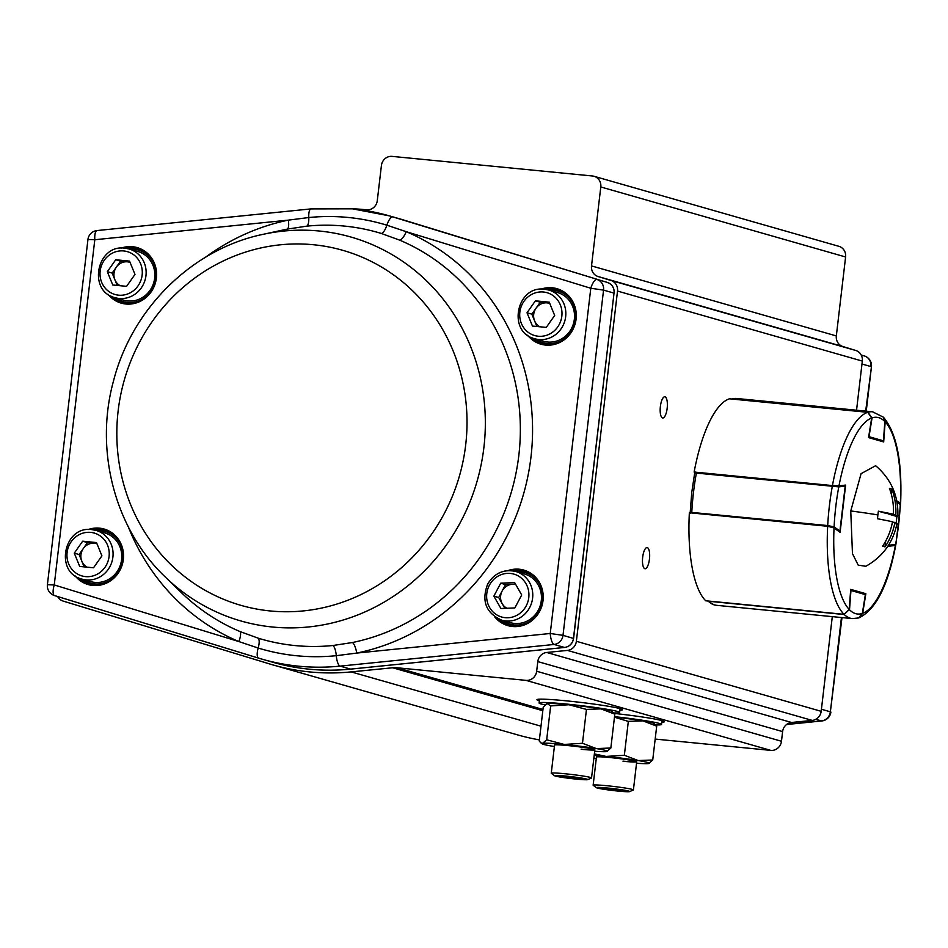 <?xml version="1.0" encoding="UTF-8"?>
<svg xmlns="http://www.w3.org/2000/svg" width="948" height="948" viewBox="0 0 948 948"><rect width="100%" height="100%" fill="white"/><g stroke="black" fill="none" stroke-linecap="round" stroke-linejoin="round"><path stroke-width="1.42" d="M539.365 700.809A43.075 2.429 6.7 0 1 539.187 700.762A43.075 2.429 6.7 0 1 536.935 699.695A43.075 2.429 6.7 0 1 572.924 701.52A43.075 2.429 6.7 0 1 620.265 708.689A43.075 2.429 6.7 0 1 622.516 709.744A43.075 2.429 6.7 0 1 619.897 710.265M614.328 713.441A43.075 2.429 6.7 0 1 662.142 720.67A43.075 2.429 6.7 0 1 664.382 721.724A43.075 2.429 6.7 0 1 661.775 722.246M642.685 557.187A10.641 3.472 95.6 0 0 645.031 568.741A10.641 3.472 95.6 0 0 649.451 559.119A10.641 3.472 95.6 0 0 647.105 547.565A10.641 3.472 95.6 0 0 642.685 557.187M660.389 406.419A10.641 3.472 95.6 0 0 662.735 417.973A10.641 3.472 95.6 0 0 667.155 408.351A10.641 3.472 95.6 0 0 664.809 396.785A10.641 3.472 95.6 0 0 660.389 406.419M351.198 208.714A233.137 220.043 106 0 1 366.461 209.804A10.132 9.563 -74 0 0 377.28 200.703L381.416 165.509A10.132 9.563 106 0 1 392.128 156.384L592.441 175.984A10.132 9.563 106 0 1 600.795 186.969L591.516 265.914A10.132 9.563 -74 0 0 598.129 276.543L610.903 280.442A10.132 9.563 106 0 1 617.515 291.072L576.372 641.298A10.132 9.563 106 0 1 567.449 650.411L546.723 652.473A10.132 9.563 -74 0 0 537.8 661.586L536.663 671.255A10.132 9.563 106 0 1 525.95 680.368L397.141 667.771A25.347 23.913 -74 0 0 392.65 667.771L351.139 671.895A233.137 220.043 106 0 1 309.854 671.942A233.137 220.043 106 0 1 272.917 664.915A233.137 220.043 106 0 1 269.528 663.908L63.125 601.079A10.132 9.563 106 0 1 57.662 596.541M539.388 739.878A233.137 220.043 106 0 1 517.726 734.925L272.917 664.915M832.297 616.638L821.181 711.308A10.132 9.563 106 0 1 812.258 720.421L791.533 722.483A10.132 9.563 -74 0 0 782.61 731.595L781.472 741.265A10.132 9.563 106 0 1 770.76 750.378L655.175 739.073M594.041 176.292L838.85 246.302A10.132 9.563 106 0 1 845.604 256.979L836.326 335.924A10.132 9.563 -74 0 0 842.938 346.553L855.712 350.452A10.132 9.563 106 0 1 862.325 361.081L856.542 410.223M165.296 577.036A199.696 188.462 -74 0 0 272.74 627.043A199.696 188.462 -74 0 0 483.907 447.409A199.696 188.462 -74 0 0 319.263 231.016A199.696 188.462 -74 0 0 263.307 234.286C192.515 248.779 131.867 308.444 113.428 381.238C94.338 450.869 114.945 529.174 165.296 577.036L181.352 592.607A211.523 199.637 -74 0 0 239.88 631.498L258.235 638.194A211.523 199.637 -74 0 0 295.172 645.576A211.523 199.637 -74 0 0 332.985 645.505L352.466 642.519A211.523 199.637 -74 0 0 518.84 455.301A211.523 199.637 -74 0 0 399.724 240.164L381.392 233.481A211.523 199.637 -74 0 0 344.456 226.086A211.523 199.637 -74 0 0 306.631 226.169L287.149 229.143A10.132 3.01 78.4 0 0 288.322 220.137L308.764 217.542A221.002 208.584 106 0 1 348.272 217.471A221.002 208.584 106 0 1 386.867 225.186L406.23 231.679A10.132 3.33 -67 0 1 399.724 240.164M352.466 642.519A10.132 3.01 78.4 0 1 356.732 653.077L550.243 633.489L590.794 288.263L406.23 231.679A221.536 209.081 106 0 1 530.975 457.007A221.536 209.081 106 0 1 356.732 653.077L336.291 655.684A221.002 208.584 106 0 1 258.188 648.041L238.813 641.547A221.536 209.081 106 0 1 128.3 526.827M239.88 631.498A10.132 3.33 -67 0 1 238.813 641.547L54.249 584.963L47.4 584.703L87.951 239.477L94.8 239.737L54.249 584.963A10.132 3.354 107 0 0 54.498 595.569A10.132 3.354 107 0 0 54.522 595.581L258.567 658.137A10.132 3.354 107 0 0 258.614 658.149A230.613 217.649 106 0 0 262.335 659.251A230.613 217.649 106 0 0 298.881 666.207A230.613 217.649 106 0 0 340.107 666.124L350.582 669.11L564.57 647.448L554.094 644.462L340.107 666.124A10.132 3.14 84.2 0 1 336.291 655.684A10.132 3.14 -95.8 0 0 332.985 645.505M613.925 712.967A40.551 2.275 -173.3 0 0 619.636 712.469A40.551 2.275 -173.3 0 0 566.489 704.056A40.551 2.275 -173.3 0 0 539.104 703.013A40.551 2.275 -173.3 0 0 545.088 704.933M655.803 724.936A40.551 2.275 -173.3 0 0 661.514 724.45A40.551 2.275 -173.3 0 0 614.529 716.664M576.491 779.126A16.768 0.948 -173.3 0 0 587.736 779.635A16.768 0.948 -173.3 0 0 565.837 776.068A16.768 0.948 -173.3 0 0 554.568 775.737A16.768 0.948 -173.3 0 0 576.491 779.126M587.736 779.635L591.422 778.059A20.275 1.138 -173.3 0 0 591.528 777.952A20.275 1.138 -173.3 0 0 564.961 773.746A20.275 1.138 -173.3 0 0 551.262 773.224A20.275 1.138 -173.3 0 0 551.345 773.355L554.568 775.737M582.558 779.066L559.77 776.128L582.558 779.066M575.021 777.502L574.879 778.664M563.586 776.329L563.479 777.194M615.762 790.833A16.768 0.948 -173.3 0 0 629.602 791.616A16.768 0.948 -173.3 0 0 610.311 788.309A16.768 0.948 -173.3 0 0 596.446 787.717A16.768 0.948 -173.3 0 0 615.762 790.833M629.602 791.616L633.3 790.028A20.275 1.138 -173.3 0 0 633.406 789.933A20.275 1.138 -173.3 0 0 609.979 786.046A20.275 1.138 -173.3 0 0 593.14 785.205A20.275 1.138 -173.3 0 0 593.223 785.323L596.446 787.717M623.926 791.082L622.018 790.205L602.158 788.061L604.054 788.937L623.926 791.082M615.086 789.246L614.944 790.442M604.149 788.203L604.054 788.937M96.874 543.512L94.409 543.263A12.727 12.004 -74 0 0 83.294 548.56A12.727 12.004 -74 0 0 81.812 561.169A12.727 12.004 -74 0 0 87.109 567.165M94.8 582.392A25.347 23.913 -74 0 0 121.261 561.737A25.347 23.913 -74 0 0 104.73 532.894L96.032 530.406A25.347 23.913 106 0 1 112.563 559.249A25.347 23.913 106 0 1 86.102 579.903A25.347 23.913 106 0 1 82.097 579.145L90.795 581.622A25.347 23.913 -74 0 0 94.8 582.392M101.922 555.848L93.52 567.793L79.703 566.442L74.276 553.146L82.666 541.201L96.483 542.564L101.922 555.848M84.147 566.868L79.099 554.533L74.276 553.146M79.099 554.533L87.5 542.588L82.666 541.201M97.004 543.832A12.727 12.004 -74 0 0 94.409 543.263L87.5 542.588M129.935 262.063L127.47 261.826A12.727 12.004 -74 0 0 116.355 267.123A12.727 12.004 -74 0 0 114.874 279.731A12.727 12.004 -74 0 0 120.171 285.715M127.862 300.954A25.347 23.913 -74 0 0 154.323 280.288A25.347 23.913 -74 0 0 137.792 251.457L129.094 248.969A25.347 23.913 106 0 1 145.625 277.8A25.347 23.913 106 0 1 119.175 298.466A25.347 23.913 106 0 1 115.158 297.696L123.856 300.184A25.347 23.913 -74 0 0 127.862 300.954M134.983 274.41L126.582 286.343L112.765 284.993L107.337 271.709L115.727 259.764L129.544 261.115L134.983 274.41M117.208 285.431L112.16 273.083L107.337 271.709M112.16 273.083L120.562 261.15L115.727 259.764M130.066 262.395A12.727 12.004 -74 0 0 127.47 261.826L120.562 261.15M549.627 303.123L547.162 302.886A12.727 12.004 -74 0 0 536.047 308.183A12.727 12.004 -74 0 0 534.565 320.791A12.727 12.004 -74 0 0 539.862 326.787M547.553 342.015A25.347 23.913 -74 0 0 574.014 321.348A25.347 23.913 -74 0 0 557.471 292.517L548.774 290.029A25.347 23.913 106 0 1 565.316 318.86A25.347 23.913 106 0 1 538.855 339.526A25.347 23.913 106 0 1 534.838 338.756L543.536 341.244A25.347 23.913 -74 0 0 547.553 342.015M554.663 315.471L546.273 327.404L532.456 326.053L527.017 312.769L535.419 300.824L549.236 302.175L554.663 315.471M536.9 326.491L531.852 314.144L527.017 312.769M531.852 314.144L540.241 302.211L535.419 300.824M549.757 303.455A12.727 12.004 -74 0 0 547.162 302.886L540.241 302.211M515.795 584.62A12.727 12.004 -74 0 0 512.513 584.276A12.727 12.004 -74 0 0 502.12 591.042L498.684 597.513L493.861 596.138L500.923 608.509L514.847 607.929L521.708 594.989L514.646 582.617L500.71 583.186L493.861 596.138M501.776 620.205L510.474 622.682A25.347 23.913 -74 0 0 538.357 610.074A25.347 23.913 -74 0 0 524.41 573.955L515.712 571.466A25.347 23.913 106 0 1 529.659 607.585A25.347 23.913 106 0 1 501.776 620.205C485.969 613.107 481.264 601.056 487.663 584.075C494.346 573.137 503.708 568.93 515.712 571.466A25.347 23.913 106 0 0 487.841 584.087M504.869 608.343L498.684 597.513M500.71 583.186L505.545 584.572L502.12 591.042A12.727 12.004 -74 0 0 502.227 603.698A12.727 12.004 -74 0 0 506.872 608.26M505.545 584.572L515.522 584.158M623.026 761.256A20.275 1.138 -173.3 0 0 636.712 761.777A20.275 1.138 -173.3 0 0 610.145 757.57A20.275 1.138 -173.3 0 0 596.446 757.049L593.14 785.205M614.482 717.091A32.943 1.849 6.7 0 1 642.863 720.847A32.943 1.849 6.7 0 1 653.824 723.36L656.703 726.132L642.863 720.847L628.334 721.392L624.353 755.26L638.194 760.545L652.722 760L656.703 726.132M649.179 763.401L649.119 763.424A32.943 1.849 -173.3 0 0 638.194 760.545A32.943 1.849 6.7 0 0 606.116 756.421L624.353 755.26M636.546 763.235A32.943 1.849 -173.3 0 0 648.657 763.543L652.722 760M594.36 753.909L606.116 756.421A32.943 1.849 -173.3 0 0 594.183 755.438M614.458 717.221L628.334 721.392M593.863 758.104A32.943 1.849 -173.3 0 0 594.965 758.282A32.943 1.849 -173.3 0 0 596.28 758.507M636.689 761.718A20.275 1.138 6.7 0 1 623.037 761.137M581.148 749.287A20.275 1.138 -173.3 0 0 594.846 749.809A20.275 1.138 -173.3 0 0 568.267 745.602A20.275 1.138 -173.3 0 0 554.568 745.081L551.262 773.224M582.475 743.279L564.238 744.453L546.688 739.784L550.658 705.916L568.907 704.743A32.943 1.849 6.7 0 1 600.985 708.867A32.943 1.849 6.7 0 1 611.958 711.379L614.825 714.164L600.985 708.867L586.457 709.412L582.475 743.279L596.316 748.576L610.844 748.031L614.825 714.164M607.301 751.42L607.253 751.444A32.943 1.849 -173.3 0 0 596.316 748.576A32.943 1.849 6.7 0 0 564.238 744.453A32.943 1.849 -173.3 0 0 542.623 743.315L540.81 742.817L539.258 741.028L543.228 707.149L546.83 703.736A32.943 1.849 6.7 0 1 547.292 703.617A32.943 1.849 6.7 0 1 568.907 704.743L586.457 709.412M594.669 751.254A32.943 1.849 -173.3 0 0 606.791 751.563L610.844 748.031M550.658 705.916L547.292 703.617M546.688 739.784L542.623 743.315A32.943 1.849 -173.3 0 0 542.126 743.801A32.943 1.849 -173.3 0 0 553.099 746.313A32.943 1.849 -173.3 0 0 554.402 746.526M594.811 749.738A20.275 1.138 6.7 0 1 581.16 749.157M896.772 500.793L900.339 503.388A98.829 32.185 95.6 0 0 885.171 421.872L883.678 441.934L868.534 437.597L871.686 418.009A98.829 32.185 95.6 0 0 838.992 485.838L845.64 485.08L840.094 532.326L834.039 527.929A98.829 32.185 95.6 0 0 849.207 609.445L850.7 589.383L865.844 593.709L862.692 613.297A98.829 32.185 95.6 0 0 895.386 545.467L888.738 546.226L888.928 544.579M838.992 485.838L832.439 485.577A103.901 33.844 -84.4 0 1 867.764 412.321L729.45 398.8A103.901 33.844 -84.4 0 0 694.137 472.045L832.439 485.577M867.764 412.321L871.686 418.009M885.171 421.872L883.595 417.404C896.678 433.118 902.342 461.901 900.6 503.744L900.339 503.388M895.706 545.373C888.063 585.615 875.798 609.777 858.935 617.847L862.692 613.297M864.86 593.614L865.844 593.709M849.207 609.445L844.028 614.316A103.901 33.844 -84.4 0 1 827.663 526.282L689.35 512.75A103.901 33.844 -84.4 0 0 705.727 600.783L844.028 614.316M827.663 526.282L834.039 527.929M858.592 617.954L862.325 613.427L858.604 617.954L852.299 618.594A103.901 33.844 -84.4 0 1 850.32 618.215A103.901 33.844 -84.4 0 1 844.241 614.529L708.322 601.233A103.901 33.844 95.6 0 0 714.389 604.919A103.901 33.844 95.6 0 0 716.38 605.298L852.299 618.594M849.171 609.765L844.135 614.328M838.281 485.886A1.019 0.96 83.5 0 1 838.79 486.869L694.694 472.91L691.767 492.379L690.215 512.276L827.699 525.559L834.098 526.863A1.019 0.936 126 0 1 833.541 527.633M900.553 504.692L900.28 504.454A1.019 0.936 -54 0 0 899.925 503.53L900.553 504.692L895.884 544.46L894.746 545.361A1.019 0.96 -96.5 0 0 895.587 544.448L895.884 544.46M894.557 545.361A1.019 0.96 -96.5 0 0 894.746 545.361L888.75 546.048M731.204 399.037L736.62 398.48A103.901 33.844 95.6 0 0 732.081 398.954L868.001 412.25L871.722 417.748M884.863 421.552L883.311 417.132L884.863 421.552A98.829 32.185 95.6 0 0 872.053 417.878L869.02 436.696L883.429 440.82L884.863 421.552M895.801 514.871L888.869 514.195L896.927 516.494L896.05 524.031L894.912 522.407A60.577 57.176 106 0 1 885.029 546.878L882.612 546.19A60.577 57.176 -74 0 0 892.495 521.72L877.504 518.734L877.872 514.942L878.393 511.197L893.383 514.183A60.577 57.176 -74 0 0 889.414 488.35L891.819 489.038A60.577 57.176 106 0 1 895.801 514.871L896.927 516.494L897.863 516.008C898.467 495.721 891.073 478.953 875.656 465.717L861.092 473.644L850.759 510.96L852.465 553.656L858.213 565.138L865.82 566.288C882.718 556.796 893.099 542.552 896.974 523.58M891.819 489.038L891.25 493.932M893.383 514.183L886.451 513.496L878.393 511.197M885.029 546.878L885.705 541.083M894.912 522.407L892.412 522.158M542.955 709.471L397.141 667.771M770.76 750.378L525.95 680.368M821.181 711.308L576.372 641.298M862.325 361.081L617.515 291.072M541 726.192L351.139 671.895M845.604 256.979L600.795 186.969M836.326 335.924L591.516 265.914M842.938 346.553L598.129 276.543M855.712 350.452L610.903 280.442M812.258 720.421L567.449 650.411M791.533 722.483L546.723 652.473M782.61 731.595L537.8 661.586M781.472 741.265L536.663 671.255M542.813 710.716L392.65 667.771M861.222 355.05L864.351 355.95A10.132 3.354 107 0 0 864.327 355.938A10.132 9.563 -74 0 1 870.916 366.568L861.969 364.02M821.418 709.246L830.365 711.806L841.433 617.527M865.678 411.112L871.449 366.817A10.132 10.132 0 0 0 864.351 355.95A10.132 3.354 107 0 1 864.375 355.95M786.639 724.438L821.454 720.918L815.849 719.307M786.532 724.521L821.845 720.954A10.132 3.14 84.2 0 1 821.454 720.918A10.132 9.563 -74 0 0 830.365 711.806L841.99 617.586M89.29 583.826A27.871 26.307 106 0 1 79.691 578.304M93.556 529.849A27.871 26.307 106 0 1 100.678 529.529A27.871 26.307 106 0 1 104.612 530.24M119.721 543.026A26.864 25.347 -74 0 0 100.891 530.619A26.864 25.347 -74 0 0 96.637 530.584M82.701 579.311A26.864 25.347 -74 0 0 94.622 583.897A26.864 25.347 -74 0 0 108.878 580.958M78.411 577.735A27.871 26.307 -74 0 0 88.804 583.695A27.871 26.307 -74 0 0 93.224 584.537A27.871 26.307 -74 0 0 122.328 561.809A27.871 26.307 -74 0 0 104.138 530.086A27.871 26.307 -74 0 0 99.718 529.257A27.871 26.307 -74 0 0 92.157 529.659M88.069 529.588A28.89 27.267 106 0 1 99.516 528.154A28.89 27.267 106 0 1 123.335 559.462A28.89 27.267 106 0 1 92.785 585.449A28.89 27.267 106 0 1 74.904 575.637M152.782 261.577A26.864 25.347 -74 0 0 133.952 249.182A26.864 25.347 -74 0 0 129.698 249.146M115.763 297.873A26.864 25.347 -74 0 0 127.696 302.459A26.864 25.347 -74 0 0 141.939 299.521M122.351 302.388A27.871 26.307 106 0 1 112.753 296.866M126.617 248.412A27.871 26.307 106 0 1 133.739 248.092A27.871 26.307 106 0 1 137.673 248.791M111.473 296.297A27.871 26.307 -74 0 0 121.865 302.258A27.871 26.307 -74 0 0 126.285 303.099A27.871 26.307 -74 0 0 155.389 280.371A27.871 26.307 -74 0 0 137.199 248.649A27.871 26.307 -74 0 0 132.779 247.807A27.871 26.307 -74 0 0 125.219 248.21M121.131 248.139A28.89 27.267 106 0 1 132.578 246.717A28.89 27.267 106 0 1 156.396 278.025A28.89 27.267 106 0 1 125.847 304.012A28.89 27.267 106 0 1 107.965 294.188M542.043 343.449A27.871 26.307 106 0 1 532.444 337.926M546.309 289.472A27.871 26.307 106 0 1 553.431 289.152A27.871 26.307 106 0 1 557.365 289.851M572.474 302.637A26.864 25.347 -74 0 0 553.632 290.242A26.864 25.347 -74 0 0 549.39 290.207M535.454 338.934A26.864 25.347 -74 0 0 547.375 343.52A26.864 25.347 -74 0 0 561.619 340.581M531.164 337.358A27.871 26.307 -74 0 0 541.557 343.318A27.871 26.307 -74 0 0 545.977 344.16A27.871 26.307 -74 0 0 575.081 321.431A27.871 26.307 -74 0 0 556.879 289.709A27.871 26.307 -74 0 0 552.471 288.867A27.871 26.307 -74 0 0 544.91 289.27M540.822 289.199A28.89 27.267 106 0 1 552.257 287.777A28.89 27.267 106 0 1 576.088 319.085A28.89 27.267 106 0 1 545.527 345.072A28.89 27.267 106 0 1 527.645 335.248M539.412 584.087A26.864 25.347 -74 0 0 520.571 571.691A26.864 25.347 -74 0 0 516.328 571.644M502.393 620.371A26.864 25.347 -74 0 0 514.314 624.957A26.864 25.347 -74 0 0 528.557 622.018M508.981 624.886A27.871 26.307 106 0 1 499.383 619.364M513.247 570.909A27.871 26.307 106 0 1 520.369 570.589A27.871 26.307 106 0 1 524.303 571.3M498.103 618.795A27.871 26.307 -74 0 0 508.495 624.756A27.871 26.307 -74 0 0 512.915 625.597A27.871 26.307 -74 0 0 542.019 602.869A27.871 26.307 -74 0 0 523.817 571.158A27.871 26.307 -74 0 0 519.409 570.317A27.871 26.307 -74 0 0 511.849 570.72M507.761 570.649A28.89 27.267 106 0 1 519.196 569.215A28.89 27.267 106 0 1 543.026 600.522A28.89 27.267 106 0 1 512.465 626.51A28.89 27.267 106 0 1 494.583 616.698M352.609 208.856A230.613 217.649 106 0 1 389.154 215.812A230.613 217.649 106 0 1 392.875 216.914L607.443 282.48L392.875 216.914A10.132 3.354 107 0 0 386.867 225.186A10.132 3.354 -73 0 1 381.392 233.481M311.382 208.939A10.132 3.14 84.2 0 0 310.991 208.904A10.132 3.14 84.2 0 0 308.764 217.542A10.132 3.14 -95.8 0 1 306.631 226.169M350.772 669.098A2.536 0.782 -95.8 0 1 350.677 669.122C324.18 671.765 298.229 669.478 272.811 662.249A230.613 217.649 -74 0 0 309.344 669.193A230.613 217.649 -74 0 0 350.582 669.11A2.536 0.782 -95.8 0 0 350.677 669.122L564.664 647.46A2.536 0.782 -95.8 0 1 564.57 647.448A10.132 9.563 -74 0 0 573.469 638.336L614.031 293.11L603.556 290.112L563.005 635.338L573.457 638.431M270.405 610.974A184.67 174.29 -74 0 0 465.693 444.861A184.67 174.29 -74 0 0 313.433 244.738A184.67 174.29 -74 0 0 118.145 410.863A184.67 174.29 -74 0 0 270.405 610.974M205.361 257.346A221.536 209.081 106 0 1 288.322 220.137L94.8 239.737A10.132 3.14 84.2 0 1 97.004 230.565A10.132 10.132 0 0 0 87.951 239.477M287.149 229.143A211.523 199.637 -74 0 0 285.17 229.558L263.307 234.286M564.759 647.425A2.536 0.782 -95.8 0 1 564.664 647.46C569.677 646.583 572.651 643.562 573.599 638.395L614.031 293.11A10.132 9.563 -74 0 0 607.443 282.48L403.35 219.912A230.613 217.649 -74 0 0 399.618 218.81L389.154 215.812L352.407 208.821L310.991 208.904L97.004 230.565A10.132 3.14 84.2 0 1 97.395 230.601M563.005 635.338A10.132 9.563 106 0 1 554.094 644.462A10.132 3.14 84.2 0 1 550.243 633.489L563.005 635.338M596.967 279.482A10.132 9.563 106 0 1 603.556 290.112L590.794 288.263A10.132 3.354 107 0 1 596.967 279.482M258.235 638.194A10.132 3.354 -73 0 1 258.188 648.041A10.132 3.354 107 0 0 258.591 658.137L54.498 595.569A10.132 10.132 0 0 1 47.4 584.703M607.443 282.48L607.443 282.48C612.183 284.329 614.423 287.896 614.162 293.169L614.02 293.205M92.015 529.648A25.347 23.913 106 0 1 96.032 530.406L91.956 529.636C63.729 525.287 54.237 572.805 82.097 579.145M85.498 576.609A22.302 21.046 -74 0 0 109.079 556.547A22.302 21.046 -74 0 0 90.688 532.385A22.302 21.046 -74 0 0 67.107 552.447A22.302 21.046 -74 0 0 85.498 576.609M125.077 248.21A25.347 23.913 106 0 1 129.094 248.969L125.018 248.198C96.791 243.849 87.299 291.356 115.158 297.696M118.559 295.172A22.302 21.046 -74 0 0 142.141 275.11A22.302 21.046 -74 0 0 123.75 250.947A22.302 21.046 -74 0 0 100.168 271.01A22.302 21.046 -74 0 0 118.559 295.172M544.768 289.27A25.347 23.913 106 0 1 548.774 290.029L544.709 289.259C516.482 284.91 506.99 332.416 534.838 338.756M538.251 336.232A22.302 21.046 -74 0 0 561.832 316.17A22.302 21.046 -74 0 0 543.441 292.008A22.302 21.046 -74 0 0 519.86 312.07A22.302 21.046 -74 0 0 538.251 336.232M489.381 585.212A22.302 21.046 -74 0 0 497.368 615.216A22.302 21.046 -74 0 0 526.187 605.902A22.302 21.046 -74 0 0 518.201 575.91A22.302 21.046 -74 0 0 489.381 585.212M862.372 613.498L865.405 594.68A1.019 1.019 0 0 0 864.683 593.543L850.688 589.538L864.529 593.507A1.019 0.96 106 0 1 865.358 594.609L850.949 590.486L849.515 609.765A98.829 32.185 95.6 0 0 862.325 613.427L865.334 594.728M850.617 590.497L850.949 590.486A1.019 0.96 106 0 0 850.688 589.668M696.673 472.294L696.389 472.981A103.901 33.844 95.6 0 0 693.486 492.45A103.901 33.844 95.6 0 0 691.779 512.264L691.862 512.998M827.782 526.294L827.699 525.559A103.901 33.844 -84.4 0 1 829.405 505.746A103.901 33.844 -84.4 0 1 832.32 486.277L832.593 485.589M838.79 486.869A98.829 32.185 95.6 0 0 834.098 526.863L839.904 531.081L845.189 486.134L838.79 486.869M844.739 485.186A1.019 0.96 83.5 0 1 845.189 486.134L845.189 486.134M839.466 531.864A1.019 1.019 0 0 0 839.964 531.105L839.904 531.081A1.019 0.936 126 0 1 839.407 531.828M889.343 543.891L889.188 545.183L895.587 544.448A98.829 32.185 95.6 0 0 900.28 504.454L897.009 502.073M888.774 545.929A1.019 0.96 -96.5 0 0 889.188 545.183L888.869 545.112M867.894 412.344L868.001 412.25A103.901 33.844 -84.4 0 1 872.539 411.788L883.311 417.132M883.429 440.773L883.429 440.82A1.019 0.96 -74 0 1 882.778 441.673M868.558 437.455A1.019 0.96 -74 0 0 869.02 436.696L868.7 436.566M850.759 510.96A60.696 3.413 6.7 0 1 877.872 514.942M821.845 720.954A10.132 10.132 0 0 0 830.886 712.055M866.235 411.159L871.449 366.817M104.138 530.086C134.486 536.841 123.963 589.383 93.2 584.525L88.804 583.695M137.199 248.649C167.547 255.391 157.024 307.946 126.262 303.087L121.865 302.258M556.879 289.709C587.239 296.451 576.704 349.006 545.953 344.148L541.557 343.318M523.817 571.158C554.177 577.901 543.642 630.444 512.892 625.597L508.495 624.756M272.811 662.249L258.591 658.137M399.618 218.81L403.35 219.912M619.636 712.469L620.087 708.642M539.104 703.013L539.554 699.174M661.514 724.45L661.965 720.61M594.846 749.809L591.528 777.952M636.712 761.777L633.406 789.933M542.126 743.801L540.81 742.817M716.38 605.298L713.998 604.836L706.983 600.605M695.666 472.057L694.694 472.91M690.571 513.188L690.073 512.216M839.964 531.105L845.237 486.158A1.019 1.019 0 0 0 844.775 485.175M899.925 503.53L896.879 501.314M736.62 398.48L872.539 411.788M882.813 441.685A1.019 1.019 0 0 0 883.477 440.808L884.922 421.528"/></g></svg>
